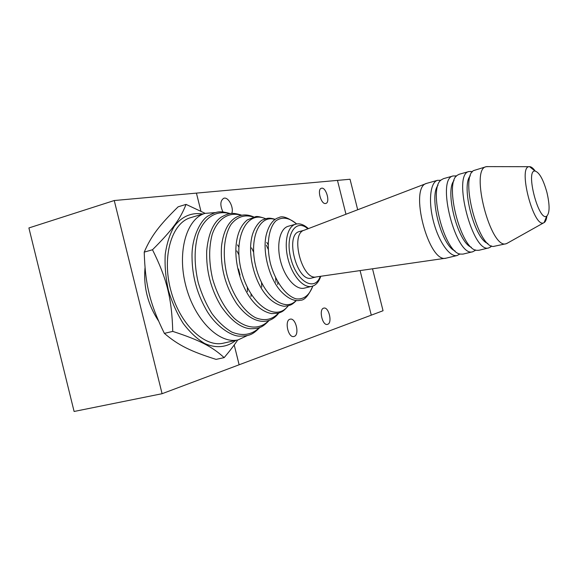 <?xml version="1.0" encoding="UTF-8"?>
<svg xmlns="http://www.w3.org/2000/svg" width="578" height="578" viewBox="0 0 578 578"><rect width="100%" height="100%" fill="white"/><g stroke="black" fill="none" stroke-linecap="round" stroke-linejoin="round"><path stroke-width="0.87" d="M316.094 276.956L311.687 278.047C297.078 283.083 284.347 234.314 299.541 231.511L303.956 230.311M223.693 343.101L223.375 343.173C204.446 347.775 179.447 323.882 170.691 289.961C161.71 256.105 171.796 222.971 190.559 217.682L191.072 217.53M238.476 268.994L240.058 275.077M295.553 224.235C287.374 226.374 283.719 242.666 288.14 259.37C292.446 276.111 303.594 288.494 311.766 286.334L304.353 288.133C296.102 290.315 284.903 277.996 280.612 261.328C276.205 244.689 279.947 228.44 288.205 226.28L295.553 224.235C299.549 223.05 303.826 224.51 308.392 228.613M277.787 281.985L277.765 284.513M266.79 242.384L268.048 244.581M261.494 282.432L261.783 287.1M251.582 247.911L253.605 252.131M247.326 335.58L238.165 339.871C219.517 344.423 194.707 320.234 185.878 286.016C176.825 251.856 186.607 218.556 205.089 213.354L215.283 212.61M546.94 192.46C549.866 205.197 549.786 213.101 546.709 216.186C538.725 222.046 525.156 169.867 534.968 171.016C539.303 172.287 543.291 179.44 546.94 192.46M546.896 216.064C546.47 219.553 545.538 221.75 544.108 222.646L543.573 222.884C533.566 227.775 517.874 167.403 528.964 166.695L529.549 166.637C531.24 166.702 533.126 168.169 535.206 171.03M508.062 242.782L506.212 243.714C490.787 249.985 469.683 168.884 486.177 166.702L488.316 166.616M506.212 243.714L493.244 246.488C478.013 246.9 460.03 177.807 473.498 170.618L486.177 166.702M487.89 243.511C474.646 239.53 460.673 185.74 470.304 175.799M491.726 246.084L488.923 247.868C472.847 254.277 451.924 173.884 469.047 171.5L472.407 171.68M488.923 247.868L478.88 250.288L476.771 250.332C461.179 250.057 443.781 183.248 457.241 175.286L459.214 174.253M471.345 247.261C457.928 242.623 444.569 191.188 454.026 180.589M475.694 250.057L472.905 251.719C456.244 258.243 435.487 178.508 453.181 175.943L456.461 176.03M472.905 251.719L463.021 254.096L460.536 254.11C444.619 253.171 427.799 188.601 441.216 179.903L443.499 178.653M455.023 250.931C441.498 245.693 428.717 196.513 437.98 185.336M459.9 253.952L457.133 255.512C449.886 257.485 438.738 241.915 433.493 221.576C428.146 201.267 430.27 182.178 437.553 180.314L440.768 180.322M457.133 255.512L446.194 258.135C428.688 264.052 408.581 186.86 426.723 183.356L427.07 183.248M445.674 258.214L316.412 276.905C302.099 280.959 289.766 233.722 304.223 230.21L426.304 183.515M158.43 320.768C147.823 304.563 143.351 286.89 145.02 267.744M74.1 411.471L28.9 227.949L114.249 200.53L162.086 393.705L74.1 411.471M345.962 214.243L337.465 180.387L114.249 200.53M239.119 364.783L234.213 344.965L239.14 364.776L162.086 393.705M196.426 193.11L200.913 211.136L196.426 193.11M337.465 180.387L350.037 179.252L357.695 209.756M239.14 364.776L383.048 310.74L372.514 268.792M222.92 211.931C219.929 205.226 220.204 200.674 223.744 198.283C228.274 196.448 234.162 207.654 231.764 213.455M325.559 203.499C321.036 204.525 316.838 189.201 321.382 188.269C325.905 186.535 330.551 202.437 325.826 203.442L325.559 203.499M327.661 324.316L327.394 324.395C322.278 325.92 318.543 308.854 323.817 308.117C328.781 306.6 332.661 322.921 327.661 324.316M294.216 336.41L293.884 336.512C288.09 338.195 284.21 320.024 290.17 319.179C295.777 317.503 299.845 334.814 294.216 336.41M371.278 315.162L360.094 270.591M186.051 204.388L178.132 206.816C159.542 225.095 151.277 235.737 144.218 252.124C145.251 284.976 149.948 303.949 164.362 333.376C178.486 345.442 190.885 351.395 216.049 359.379L224.156 357.63C212.205 346.749 200.299 340.377 172.75 331.396C171.839 298.602 166.955 278.943 152.498 249.754C172.779 229.509 180.408 218.766 186.051 204.388L205.132 213.34M237.739 339.965C234.321 345.066 229.798 350.954 224.156 357.63M235.73 340.413C227.147 347.371 216.237 348.657 204.749 343.534C197.091 338.968 189.902 332.263 183.19 323.42C177.005 313.543 172.092 302.554 168.444 290.452C165.713 278.112 164.636 266.126 165.214 254.486C166.76 243.49 169.759 234.133 174.216 226.41C181.752 216.338 191.903 212.14 202.806 214.033M236.872 250.91L238.866 254.804M247.326 287.273L247.485 291.644M237.515 244.87L238.808 247.001M251.076 294.108L250.989 296.601M144.218 252.124L152.498 249.754M164.362 333.376L172.75 331.396M320.248 276.349C314.865 291.955 296.767 281.905 290.879 258.612C284.658 235.405 295.56 217.805 307.879 228.809M312.835 286.009C309.375 295.344 303.855 299.635 296.268 298.884C286.218 296.239 275.547 281.992 270.54 263.9C266.09 245.664 268.459 228.021 275.944 220.818C282.201 216.461 289.116 217.523 296.687 223.989C288.169 217.559 282.187 215.457 278.74 217.689C275.944 218.267 269.615 221.576 266.205 235.065C262.239 251.842 269.225 278.589 280.879 291.254C290.423 301.311 297.569 301.109 300.278 300.242C304.353 300.502 308.544 295.755 312.835 286.009M296.073 300.481C285.005 312.9 263.366 296.319 256.076 267.665C248.461 239.097 259.262 214.055 274.991 219.517M296.377 300.509C291.399 305.625 289.744 305.343 285.554 306.102C283.95 306.875 273.806 304.758 266.017 294.917C254.739 281.645 248.099 256.242 251.437 239.119C253.424 226.684 261.234 219.864 263.019 219.756C267.072 218.361 268.329 217.292 275.244 219.344M288.133 305.748C276.226 322.575 250.072 304.967 241.539 271.443C232.631 238.02 246.878 209.886 265.49 218.78M288.386 305.69C282.714 312.286 281.667 311.759 278.437 313.16L271.739 313.616C264.449 312.315 257.709 307.655 251.517 299.628C240.253 285.243 233.7 260.165 236.481 242.081C237.955 232.024 241.561 224.64 247.283 219.936L255.577 216.685C256.95 216.136 260.338 216.808 265.736 218.708M278.452 313.153C272.195 319.793 264.551 321.31 255.527 317.705C243.75 311.513 232.529 295.026 227.06 275.207C222.162 255.252 223.917 235.376 231.178 224.228C237.298 216.685 244.711 214.286 253.424 217.032M278.784 313.052C274.145 319.201 268.257 321.924 261.111 321.224C252.731 320.219 244.573 314.338 236.633 303.58C225.174 286.052 220.146 266.819 221.555 245.903C223.224 232.594 227.472 223.448 234.3 218.455C240.188 214.344 246.669 213.846 253.756 216.96M268.893 320.436C260.049 329.807 246.727 329.395 234.148 318.211C224.625 308.457 217.451 295.38 212.625 278.964C208.824 262.282 208.701 247.362 212.263 234.206C217.783 218.303 229.22 211.454 241.517 215.327M275.634 277.874L275.995 282.223M269.305 320.291C262.441 327.358 259.782 328.672 250.216 328.716C240.614 327.827 230.969 320.436 221.28 306.557C210.905 289.426 206.043 270.844 206.707 250.801C208.362 233.902 213.166 222.711 221.121 217.227C229.488 212.574 232.45 212.415 241.944 215.254M266.371 245.245L268.17 249.226M259.443 327.603C251.748 334.908 242.529 336.396 231.792 332.075C224.799 327.993 218.188 321.838 211.974 313.608C206.23 304.382 201.657 294.079 198.24 282.707C194.165 264.803 194.085 248.757 197.987 234.574C204.027 217.407 216.439 209.843 229.762 213.672M259.941 327.415C252.492 334.72 249.804 335.999 239.552 336.143C231.294 336.23 214.619 325.761 205.356 308.168C196.636 292.295 192.192 275.294 192.026 257.174C191.484 237.24 200.927 219.893 208.174 215.934C217.191 211.042 220.167 210.833 230.29 213.593M311.766 286.334C315.74 285.474 318.753 282.115 320.797 276.27M205.089 213.354L190.559 217.682M238.165 339.871L223.375 343.173M534.968 171.016L529.549 166.637M546.709 216.186L544.108 222.646M528.964 166.695L486.568 166.608M543.573 222.884L506.595 243.605M472.089 172.092L470.882 171.334M491.264 245.888L490.599 247.109M469.047 171.5L459.098 174.281M456.208 176.326L455.37 175.784M475.34 249.927L474.885 250.773M453.181 175.943L443.384 178.681M440.602 180.495L440.118 180.184M459.683 253.886L459.431 254.363M437.553 180.314L426.947 183.284"/></g></svg>
